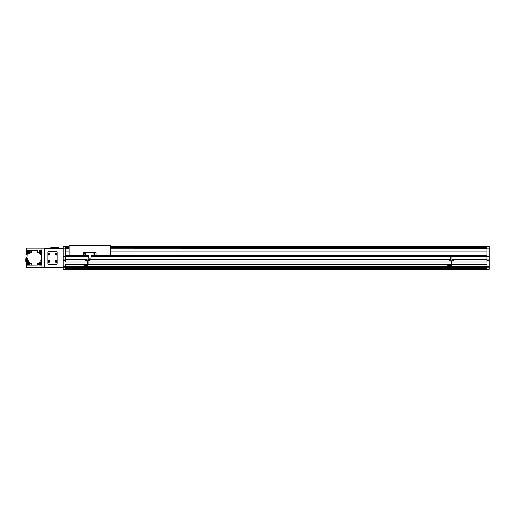 <?xml version="1.0" encoding="UTF-8"?>
<svg xmlns="http://www.w3.org/2000/svg" width="515" height="515" viewBox="0 0 515 515"><rect width="100%" height="100%" fill="white"/><g stroke="black" fill="none" stroke-linecap="round" stroke-linejoin="round"><path stroke-width="0.77" d="M57.03 261.446A0.895 0.895 0 0 0 56.135 260.551A0.895 0.895 0 0 0 55.234 261.446A0.895 0.895 0 0 0 56.135 262.347A0.895 0.895 0 0 0 57.03 261.446M49.852 261.446A0.895 0.895 0 0 0 48.951 260.551A0.895 0.895 0 0 0 48.056 261.446A0.895 0.895 0 0 0 48.951 262.347A0.895 0.895 0 0 0 49.852 261.446M57.03 254.268A0.895 0.895 0 0 0 56.135 253.374A0.895 0.895 0 0 0 55.234 254.268A0.895 0.895 0 0 0 56.135 255.17A0.895 0.895 0 0 0 57.03 254.268M49.852 254.268A0.895 0.895 0 0 0 48.951 253.374A0.895 0.895 0 0 0 48.056 254.268A0.895 0.895 0 0 0 48.951 255.17A0.895 0.895 0 0 0 49.852 254.268M485.484 247.554C484.557 247.483 484.557 247.412 485.484 247.348C486.276 247.419 486.276 247.477 485.484 247.541C484.686 247.477 484.686 247.419 485.484 247.361C486.276 247.419 486.276 247.477 485.484 247.541C484.686 247.477 484.686 247.419 485.484 247.361C484.557 247.412 484.557 247.483 485.484 247.554C486.411 247.483 486.411 247.412 485.484 247.348C486.411 247.412 486.411 247.483 485.484 247.554M66.808 247.554C65.881 247.483 65.881 247.412 66.808 247.348C67.607 247.419 67.607 247.477 66.808 247.541C67.735 247.483 67.735 247.412 66.808 247.348C67.607 247.419 67.607 247.477 66.808 247.541C66.01 247.477 66.01 247.419 66.808 247.361C65.881 247.412 65.881 247.483 66.808 247.554C66.01 247.477 66.01 247.419 66.808 247.361C67.735 247.412 67.735 247.483 66.808 247.554M486.92 251.938L110.416 251.938M69.145 251.938L65.373 251.938M65.373 267.819L63.223 267.819L63.223 266.204L65.373 266.204M65.373 260.281L63.223 260.281L63.223 259.026L65.373 259.026M110.416 246.556L486.92 246.498M486.92 246.556L489.25 246.556L489.25 248.159L486.92 248.159L486.92 262.077L451.913 262.077M69.145 246.556L63.223 246.556L63.223 248.159L65.373 248.159L65.373 262.077L87.099 262.077M69.145 248.05L65.373 248.159M110.416 248.05L486.92 248.159M47.071 248.166L26.523 248.166L26.523 253.953M26.523 261.369L26.523 267.549L47.071 267.549M63.223 267.369L44.734 267.369L44.734 248.346L63.223 248.346M451.649 264.588L486.92 264.588L486.92 266.609L65.373 266.609L65.373 269.525L486.92 269.525L489.25 269.345L489.25 266.204L486.92 266.204M486.92 269.345L486.92 266.609M87.35 264.588L65.373 264.588L65.373 266.609M489.25 248.159L489.25 256.605L91.123 256.605M88.432 256.605L63.223 256.605L63.223 259.026M486.92 255.343L91.123 255.343M88.432 255.343L65.373 255.343M486.92 259.341L453.67 259.341M448.919 259.341L89.822 259.341M85.072 259.341L65.373 259.341M486.92 259.966L453.721 259.966M448.874 259.966L89.874 259.966M85.02 259.966L65.373 259.966M486.92 261.987L451.913 261.987M450.947 261.987L88.065 261.987M87.099 261.987L65.373 261.987M450.947 262.077L88.065 262.077M63.223 260.281L63.223 266.204M451.198 264.588L87.801 264.588M486.92 260.281L489.25 260.281L489.25 266.204M486.92 264.678L451.636 264.678M451.172 264.678L87.788 264.678M87.325 264.678L65.373 264.678M486.92 267.414L65.373 267.414M63.223 267.819L63.223 269.345L65.373 269.345M63.223 248.159L63.223 256.605M489.25 256.605L489.25 259.026L486.92 259.026M489.25 260.281L489.25 259.026M489.25 267.819L486.92 267.819M69.145 247.606L65.373 247.606L69.145 247.528M69.145 246.82L65.373 246.762M486.92 246.756L110.416 246.82M110.416 247.528L486.92 247.528L110.416 247.541M110.416 247.606L486.92 247.541M65.373 246.498L69.145 246.498L65.373 246.556M62.682 248.346L62.682 247.992L47.071 247.992L47.071 248.346M62.682 267.369L62.682 267.729L47.071 267.729L47.071 267.369M48.777 251.397A0.895 0.895 0 0 0 47.876 252.299L47.876 263.423A0.895 0.895 0 0 0 48.777 264.317L56.309 264.317A0.895 0.895 0 0 0 57.21 263.423L57.21 252.299A0.895 0.895 0 0 0 56.309 251.397L48.777 251.397M26.523 257.642L26.523 258.659M41.953 267.549L41.953 248.166M48.507 254.011L48.951 254.79L49.401 254.526L49.401 254.011L48.507 254.011M55.684 254.011L56.135 254.79L56.579 254.526L56.135 253.753L55.684 254.011M48.507 261.189L48.507 261.71L49.401 261.71L49.401 261.189L48.507 261.189M55.684 261.189L55.684 261.71L56.579 261.71L56.579 261.189L55.684 261.189M91.123 255.08L110.416 255.08L110.416 245.475L69.145 245.475L69.145 255.08L88.432 255.08M85.831 253.908A0.541 0.541 0 0 0 85.29 253.374A0.541 0.541 0 0 0 84.756 253.908A0.541 0.541 0 0 0 85.29 254.449A0.541 0.541 0 0 0 85.831 253.908M94.805 253.908A0.541 0.541 0 0 0 94.264 253.374A0.541 0.541 0 0 0 93.73 253.908A0.541 0.541 0 0 0 94.264 254.449A0.541 0.541 0 0 0 94.805 253.908M96.06 254.989L91.123 254.989L91.123 258.041L88.432 258.041L88.432 254.989L83.501 254.989L83.501 252.653L96.06 252.653L96.06 254.989M94.625 253.702L93.91 253.702L93.91 254.12L94.625 254.12L94.625 253.702M85.29 253.496L84.936 253.702L85.29 254.326L85.651 254.12L85.29 253.496M447.838 264.993L450.709 264.993L450.709 265.437A0.94 0.94 0 0 0 451.655 264.498L451.655 263.783M450.709 264.993A0.496 0.496 0 0 0 451.204 264.498L451.204 263.783M449.132 259.708A0.496 0.496 0 0 1 449.627 259.212A0.496 0.496 0 0 1 450.116 259.708A0.496 0.496 0 0 1 449.627 260.204A0.496 0.496 0 0 1 449.132 259.708A0.496 0.496 0 0 0 449.627 260.204A0.496 0.496 0 0 0 450.116 259.708M448.829 259.708A0.798 0.798 0 0 1 449.627 258.91A0.798 0.798 0 0 1 450.425 259.708A0.798 0.798 0 0 1 449.627 260.506A0.798 0.798 0 0 1 448.829 259.708M452.164 259.708A0.798 0.798 0 0 1 452.962 258.91A0.798 0.798 0 0 1 453.76 259.708A0.798 0.798 0 0 1 452.962 260.506A0.798 0.798 0 0 1 452.164 259.708M452.473 259.708A0.496 0.496 0 0 1 452.962 259.212A0.496 0.496 0 0 1 453.458 259.708A0.496 0.496 0 0 1 452.962 260.204A0.496 0.496 0 0 1 452.473 259.708A0.496 0.496 0 0 1 452.962 259.212A0.496 0.496 0 0 1 453.458 259.708M452.962 259.451L452.962 259.966L452.962 259.451M449.627 259.451L449.627 259.966L449.627 259.451M450.953 260.841L450.953 261.517L450.831 260.841M450.947 263.783L450.947 261.517L450.947 263.783L451.481 263.783L451.494 260.841L450.722 260.841L450.722 256.856L451.867 256.856L451.913 260.841M451.481 263.783L451.913 263.783M451.037 263.783L451.037 260.841M451.127 263.783L451.127 260.841M451.571 263.783L451.571 260.841M451.893 263.783L451.893 260.841L451.494 260.841M451.867 259.148L452.389 259.148M452.389 260.262L451.867 260.262M450.2 259.148L450.722 259.148M450.722 260.262L450.2 260.262M83.99 264.993L86.861 264.993L86.861 265.437A0.94 0.94 0 0 0 87.801 264.498L87.801 263.783M86.861 264.993A0.496 0.496 0 0 0 87.357 264.498L87.357 263.783M85.284 259.708A0.496 0.496 0 0 1 85.78 259.212A0.496 0.496 0 0 1 86.269 259.708A0.496 0.496 0 0 1 85.78 260.204A0.496 0.496 0 0 1 85.284 259.708A0.496 0.496 0 0 0 85.78 260.204A0.496 0.496 0 0 0 86.269 259.708M84.981 259.708A0.798 0.798 0 0 1 85.78 258.91A0.798 0.798 0 0 1 86.578 259.708A0.798 0.798 0 0 1 85.78 260.506A0.798 0.798 0 0 1 84.981 259.708M88.316 259.708A0.798 0.798 0 0 1 89.114 258.91A0.798 0.798 0 0 1 89.913 259.708A0.798 0.798 0 0 1 89.114 260.506A0.798 0.798 0 0 1 88.316 259.708M88.625 259.708A0.496 0.496 0 0 1 89.114 259.212A0.496 0.496 0 0 1 89.61 259.708A0.496 0.496 0 0 1 89.114 260.204A0.496 0.496 0 0 1 88.625 259.708A0.496 0.496 0 0 1 89.114 259.212A0.496 0.496 0 0 1 89.61 259.708M89.114 259.451L89.114 259.966L89.114 259.451M85.78 259.451L85.78 259.966L85.78 259.451M87.28 263.783L86.874 256.856L88.02 256.856L88.065 263.783L87.112 263.783L86.984 260.841M87.634 263.783L87.647 260.841L87.28 260.841M87.19 263.783L87.19 260.841M87.099 263.783L87.099 261.517M87.724 263.783L87.724 260.841M88.046 263.783L88.046 260.841L87.647 260.841M88.02 259.148L88.541 259.148M88.541 260.262L88.02 260.262M86.353 259.148L86.874 259.148M86.874 260.262L86.353 260.262M30.739 250.985A0.541 0.541 0 0 0 30.198 251.526A0.541 0.541 0 0 0 30.739 252.06A0.541 0.541 0 0 0 31.28 251.526A0.541 0.541 0 0 0 30.739 250.985M38.277 263.654A0.541 0.541 0 0 0 37.737 264.195A0.541 0.541 0 0 0 38.277 264.729A0.541 0.541 0 0 0 38.812 264.195A0.541 0.541 0 0 0 38.277 263.654M40.84 254.629A0.541 0.541 0 0 1 40.305 254.088A0.541 0.541 0 0 1 40.84 253.554A0.541 0.541 0 0 1 41.38 254.088A0.541 0.541 0 0 1 40.84 254.629M28.171 262.167A0.541 0.541 0 0 1 27.636 261.626A0.541 0.541 0 0 1 28.171 261.092A0.541 0.541 0 0 1 28.711 261.626A0.541 0.541 0 0 1 28.171 262.167M28.795 264.356A0.792 0.792 0 0 1 28.01 263.571A0.792 0.792 0 0 1 28.795 262.779A0.792 0.792 0 0 1 29.587 263.571A0.792 0.792 0 0 1 28.795 264.356M28.795 264.465A0.895 0.895 0 0 1 27.9 263.571A0.895 0.895 0 0 1 28.795 262.669A0.895 0.895 0 0 1 29.696 263.571A0.895 0.895 0 0 1 28.795 264.465M40.215 252.936A0.792 0.792 0 0 1 39.43 252.15A0.792 0.792 0 0 1 40.215 251.359A0.792 0.792 0 0 1 41.007 252.15A0.792 0.792 0 0 1 40.215 252.936M40.215 253.045A0.895 0.895 0 0 1 39.32 252.15A0.895 0.895 0 0 1 40.215 251.249A0.895 0.895 0 0 1 41.116 252.15A0.895 0.895 0 0 1 40.215 253.045M28.795 252.936A0.792 0.792 0 0 1 28.01 252.15A0.792 0.792 0 0 1 28.795 251.359A0.792 0.792 0 0 1 29.587 252.15A0.792 0.792 0 0 1 28.795 252.936M28.795 253.045A0.895 0.895 0 0 1 27.9 252.15A0.895 0.895 0 0 1 28.795 251.249A0.895 0.895 0 0 1 29.696 252.15A0.895 0.895 0 0 1 28.795 253.045M40.215 264.356A0.792 0.792 0 0 1 39.43 263.571A0.792 0.792 0 0 1 40.215 262.779A0.792 0.792 0 0 1 41.007 263.571A0.792 0.792 0 0 1 40.215 264.356M40.215 264.465A0.895 0.895 0 0 1 39.32 263.571A0.895 0.895 0 0 1 40.215 262.669A0.895 0.895 0 0 1 41.116 263.571A0.895 0.895 0 0 1 40.215 264.465M40.215 264.086L40.666 263.828L40.215 263.049L39.771 263.313L40.215 264.086M40.215 252.665L40.666 252.408L40.215 251.629L39.771 251.887L40.215 252.665M28.795 264.086L29.246 263.828L28.795 263.049L28.351 263.313L28.795 264.086M28.795 252.665L29.246 252.408L28.795 251.629L28.351 251.887L28.795 252.665M26.722 261.369L25.75 261.369L25.75 258.659L26.722 258.659M26.722 257.642L26.722 262.528L28.956 262.515L28.956 260.796L27.34 260.796L27.327 265.038L37.441 265.025L37.441 263.416L39.166 263.416L39.166 265.025L41.683 265.038L41.676 253.2L40.061 253.2L40.061 254.925L41.676 254.925M26.973 257.642L25.982 257.642L25.982 253.953L26.973 253.953M25.982 254.256L26.973 254.256M41.676 260.796L40.061 260.796L40.061 262.515L41.676 262.515L41.683 250.683L39.166 250.683L39.166 252.305L37.441 252.305L37.441 250.689L27.327 250.683L26.973 258.253L27.34 258.253L27.34 260.796M37.441 265.025L29.851 265.038L29.851 263.416L31.576 263.416L31.576 265.025M31.576 250.689L31.576 252.305L29.851 252.305L29.851 250.683L37.441 250.689M27.327 253.335L29.851 253.2L29.851 252.305M39.166 252.305L39.166 253.2L40.061 253.2M27.34 262.515L27.327 258.253M29.851 263.416L29.851 262.515L28.956 262.515M40.061 262.515L39.166 262.515L39.166 263.416M50.908 247.992L50.908 247.664L58.266 247.664L58.266 247.992M486.92 266.699L65.373 266.699M486.92 267.324L65.373 267.324M486.92 268.444L65.373 268.444M486.92 251.841L110.416 251.841M69.145 251.841L65.373 251.841M486.92 248.854L110.416 248.854M69.145 248.854L65.373 248.854M69.145 247.541L65.373 247.541M47.605 247.992L47.605 248.346M62.141 247.992L62.141 248.346M47.605 267.729L47.605 267.369M62.141 267.729L62.141 267.369M451.204 264.498L451.655 264.498M449.189 259.708A0.438 0.438 0 0 1 449.627 259.27A0.438 0.438 0 0 1 450.065 259.708A0.438 0.438 0 0 1 449.627 260.146A0.438 0.438 0 0 1 449.189 259.708M452.524 259.708A0.438 0.438 0 0 1 452.962 259.27A0.438 0.438 0 0 1 453.406 259.708A0.438 0.438 0 0 1 452.962 260.146A0.438 0.438 0 0 1 452.524 259.708M450.966 263.783L450.966 260.841M87.357 264.498L87.801 264.498M85.336 259.708A0.438 0.438 0 0 1 85.78 259.27A0.438 0.438 0 0 1 86.217 259.708A0.438 0.438 0 0 1 85.78 260.146A0.438 0.438 0 0 1 85.336 259.708M88.677 259.708A0.438 0.438 0 0 1 89.114 259.27A0.438 0.438 0 0 1 89.559 259.708A0.438 0.438 0 0 1 89.114 260.146A0.438 0.438 0 0 1 88.677 259.708M57.905 247.992L57.905 247.664M51.268 247.664L51.268 247.992M486.92 246.466L110.416 246.466M69.145 246.466L65.373 246.466M486.92 246.724L110.416 246.724M69.145 246.724L65.373 246.724M486.92 247.496L110.416 247.496M69.145 247.496L65.373 247.496M447.838 265.437L450.709 265.437M83.99 265.437L86.861 265.437"/></g></svg>
